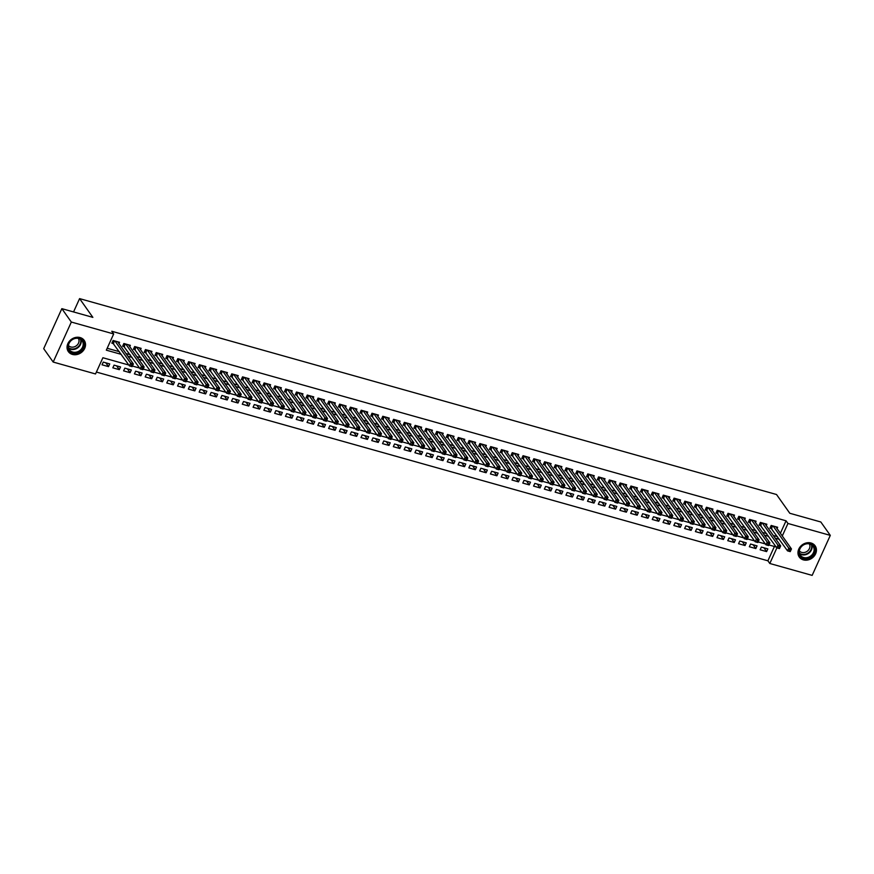 <?xml version="1.0" encoding="UTF-8"?>
<svg xmlns="http://www.w3.org/2000/svg" width="874" height="874" viewBox="0 0 874 874"><rect width="100%" height="100%" fill="white"/><g stroke="black" fill="none" stroke-linecap="round" stroke-linejoin="round"><path stroke-width="1.31" d="M80.113 337.561A9.701 8.248 -35.3 0 1 84.21 340.379A9.701 8.248 -35.3 0 1 83.183 350.758A9.701 8.248 -35.3 0 1 72.455 354.429A9.701 8.248 -35.3 0 1 68.358 351.599A9.701 8.248 -35.3 0 1 69.385 341.231A9.701 8.248 -35.3 0 1 80.113 337.561M811.028 543.005A9.701 8.248 -35.3 0 1 815.125 545.835A9.701 8.248 -35.3 0 1 814.098 556.203A9.701 8.248 -35.3 0 1 803.37 559.873A9.701 8.248 -35.3 0 1 799.284 557.044A9.701 8.248 -35.3 0 1 800.3 546.676A9.701 8.248 -35.3 0 1 811.028 543.005M128.839 365.037L102.892 357.739L95.528 373.963L53.183 362.054L43.7 348.66L61.846 308.653L92.862 317.371L79.589 298.613L776.516 494.509L789.801 513.267L820.817 521.986L830.3 535.38L812.154 575.387L769.808 563.49L776.888 547.878M96.391 372.051L767.907 560.802L769.808 563.49M118.962 343.591L119.552 342.291L113.085 340.478L111.85 343.176L113.74 343.711M129.756 346.628L130.346 345.328L123.868 343.504L122.644 346.213L124.534 346.738M140.539 349.655L141.129 348.355L134.662 346.541L133.427 349.239L135.317 349.775M151.333 352.692L151.923 351.392L145.445 349.567L144.221 352.277L146.111 352.801M162.116 355.729L162.706 354.418L156.238 352.604L155.004 355.303L156.894 355.838M172.91 358.755L173.5 357.455L167.021 355.631L165.798 358.34L167.688 358.864M183.693 361.792L184.283 360.492L177.815 358.668L176.581 361.366L178.471 361.902M194.487 364.819L195.077 363.518L188.598 361.705L187.375 364.403L189.265 364.939M205.27 367.856L205.86 366.556L199.392 364.731L198.158 367.441L200.048 367.965M216.064 370.882L216.654 369.582L210.175 367.768L208.952 370.467L210.842 371.002M226.847 373.919L227.437 372.619L220.969 370.794L219.735 373.504L221.625 374.028M237.641 376.956L238.231 375.645L231.752 373.832L230.528 376.53L232.418 377.065M248.424 379.982L249.014 378.682L242.546 376.858L241.311 379.567L243.201 380.092M259.217 383.02L259.807 381.709L253.329 379.895L252.105 382.594L253.995 383.129M270 386.046L270.59 384.746L264.123 382.932L262.888 385.631L264.778 386.166M280.794 389.083L281.384 387.783L274.906 385.958L273.682 388.668L275.572 389.192M291.577 392.109L292.167 390.809L285.7 388.996L284.465 391.694L286.355 392.229M302.371 395.146L302.961 393.846L296.483 392.022L295.259 394.731L297.149 395.256M313.154 398.173L313.744 396.872L307.277 395.059L306.042 397.757L307.932 398.293M323.948 401.21L324.538 399.91L318.06 398.085L316.836 400.795L318.726 401.319M334.731 404.247L335.321 402.936L328.853 401.122L327.619 403.821L329.509 404.356M345.525 407.273L346.115 405.973L339.636 404.149L338.413 406.858L340.303 407.393M356.308 410.31L356.898 409.01L350.43 407.186L349.196 409.895L351.086 410.419M367.102 413.336L367.692 412.036L361.213 410.223L359.99 412.921L361.88 413.457M377.885 416.374L378.475 415.074L372.007 413.249L370.773 415.958L372.663 416.483M388.679 419.4L389.269 418.1L382.79 416.286L381.567 418.985L383.457 419.52M399.462 422.437L400.052 421.137L393.584 419.312L392.35 422.022L394.24 422.546M410.256 425.474L410.846 424.163L404.367 422.35L403.143 425.048L405.033 425.583M421.039 428.5L421.629 427.2L415.161 425.376L413.926 428.085L415.816 428.61M431.832 431.538L432.422 430.237L425.944 428.413L424.72 431.111L426.61 431.647M442.615 434.564L443.205 433.264L436.738 431.45L435.503 434.149L437.393 434.684M453.409 437.601L453.999 436.301L447.521 434.476L446.297 437.186L448.187 437.71M464.192 440.627L464.782 439.327L458.315 437.513L457.08 440.212L458.97 440.747M474.986 443.664L475.576 442.364L469.098 440.54L467.874 443.249L469.764 443.774M485.769 446.701L486.359 445.39L479.892 443.577L478.657 446.275L480.547 446.811M496.563 449.728L497.153 448.428L490.675 446.603L489.451 449.312L491.341 449.837M507.346 452.765L507.936 451.465L501.468 449.64L500.234 452.339L502.124 452.874M518.14 455.791L518.73 454.491L512.251 452.677L511.028 455.376L512.918 455.911M528.923 458.828L529.513 457.528L523.045 455.704L521.811 458.413L523.701 458.937M539.717 461.854L540.307 460.554L533.828 458.741L532.605 461.439L534.495 461.975M550.5 464.892L551.09 463.591L544.622 461.767L543.388 464.476L545.278 465.001M561.294 467.929L561.884 466.618L555.405 464.804L554.182 467.503L556.072 468.038M572.077 470.955L572.667 469.655L566.199 467.83L564.965 470.54L566.855 471.064M582.871 473.992L583.461 472.692L576.982 470.868L575.758 473.566L577.648 474.101M593.654 477.018L594.244 475.718L587.776 473.905L586.541 476.603L588.431 477.138M604.447 480.055L605.037 478.755L598.559 476.931L597.335 479.64L599.225 480.165M615.23 483.082L615.82 481.782L609.353 479.968L608.118 482.667L610.008 483.202M626.013 486.119L626.614 484.819L620.136 482.994L618.912 485.704L620.802 486.228M636.807 489.156L637.397 487.845L630.93 486.031L629.695 488.73L631.585 489.265M647.59 492.182L648.191 490.882L641.713 489.058L640.489 491.767L642.379 492.291M658.384 495.219L658.974 493.919L652.507 492.095L651.272 494.793L653.162 495.329M669.167 498.246L669.768 496.945L663.29 495.132L662.066 497.83L663.956 498.366M679.961 501.283L680.551 499.983L674.083 498.158L672.849 500.868L674.739 501.392M690.744 504.309L691.345 503.009L684.866 501.195L683.643 503.894L685.533 504.429M701.538 507.346L702.128 506.046L695.66 504.222L694.426 506.931L696.316 507.455M712.321 510.383L712.922 509.072L706.443 507.259L705.22 509.957L707.11 510.492M723.115 513.409L723.705 512.109L717.237 510.285L716.003 512.994L717.893 513.519M733.898 516.447L734.499 515.136L728.02 513.322L726.797 516.021L728.687 516.556M744.692 519.473L745.282 518.173L738.814 516.359L737.58 519.058L739.47 519.593M755.475 522.51L756.076 521.21L749.597 519.385L748.373 522.095L750.263 522.619M766.269 525.536L766.859 524.236L760.391 522.423L759.156 525.121L761.046 525.656M763.92 547.801L766.607 551.603L760.14 549.779L761.363 547.08L767.842 548.894L766.607 551.603M753.126 544.764L755.824 548.566L749.346 546.753L750.58 544.043L757.048 545.868L755.824 548.566M742.343 541.727L745.03 545.54L738.563 543.715L739.786 541.017L746.265 542.83L745.03 545.54M731.549 538.701L734.247 542.503L727.769 540.689L729.003 537.98L735.471 539.804L734.247 542.503M720.766 535.664L723.454 539.476L716.986 537.652L718.21 534.954L724.688 536.767L723.454 539.476M709.972 532.637L712.671 536.439L706.192 534.615L707.427 531.916L713.894 533.741L712.671 536.439M699.189 529.6L701.877 533.402L695.409 531.589L696.633 528.879L703.111 530.704L701.877 533.402M688.395 526.574L691.094 530.376L684.615 528.552L685.85 525.853L692.317 527.667L691.094 530.376M677.612 523.537L680.3 527.339L673.832 525.525L675.056 522.816L681.534 524.64L680.3 527.339M666.818 520.5L669.517 524.313L663.038 522.488L664.273 519.79L670.74 521.603L669.517 524.313M656.035 517.474L658.723 521.275L652.255 519.462L653.479 516.753L659.957 518.577L658.723 521.275M645.241 514.436L647.94 518.249L641.461 516.425L642.696 513.726L649.164 515.54L647.94 518.249M634.458 511.41L637.146 515.212L630.678 513.388L631.902 510.689L638.381 512.514L637.146 515.212M623.665 508.373L626.363 512.175L619.885 510.361L621.119 507.652L627.587 509.476L626.363 512.175M612.882 505.347L615.569 509.149L609.102 507.324L610.325 504.626L616.804 506.439L615.569 509.149M602.088 502.31L604.786 506.112L598.308 504.298L599.542 501.589L606.01 503.413L604.786 506.112M591.305 499.273L593.992 503.085L587.525 501.261L588.748 498.562L595.227 500.376L593.992 503.085M580.511 496.246L583.209 500.048L576.731 498.235L577.965 495.525L584.433 497.35L583.209 500.048M569.728 493.209L572.415 497.022L565.948 495.197L567.171 492.499L573.65 494.313L572.415 497.022M558.934 490.183L561.632 493.985L555.154 492.171L556.388 489.462L562.856 491.286L561.632 493.985M548.151 487.146L550.838 490.948L544.371 489.134L545.595 486.425L552.073 488.249L550.838 490.948M537.357 484.12L540.056 487.921L533.577 486.097L534.812 483.398L541.279 485.212L540.056 487.921M526.574 481.082L529.262 484.884L522.794 483.071L524.018 480.361L530.496 482.186L529.262 484.884M515.78 478.045L518.479 481.858L512 480.034L513.235 477.335L519.702 479.149L518.479 481.858M504.997 475.019L507.685 478.821L501.217 477.007L502.441 474.298L508.919 476.122L507.685 478.821M494.203 471.982L496.902 475.795L490.423 473.97L491.658 471.272L498.125 473.085L496.902 475.795M483.42 468.956L486.108 472.758L479.64 470.944L480.864 468.235L487.342 470.059L486.108 472.758M472.626 465.918L475.325 469.731L468.846 467.907L470.081 465.208L476.548 467.022L475.325 469.731M461.843 462.892L464.531 466.694L458.063 464.87L459.287 462.171L465.766 463.985L464.531 466.694M451.05 459.855L453.748 463.657L447.269 461.843L448.504 459.134L454.972 460.959L453.748 463.657M440.267 456.818L442.954 460.631L436.487 458.806L437.71 456.108L444.189 457.921L442.954 460.631M429.473 453.792L432.171 457.594L425.693 455.78L426.927 453.071L433.395 454.895L432.171 457.594M418.69 450.755L421.377 454.567L414.91 452.743L416.133 450.044L422.612 451.858L421.377 454.567M407.896 447.728L410.594 451.53L404.116 449.717L405.35 447.007L411.818 448.832L410.594 451.53M397.113 444.691L399.8 448.504L393.333 446.68L394.556 443.981L401.035 445.795L399.8 448.504M386.319 441.665L389.017 445.467L382.539 443.642L383.773 440.944L390.241 442.768L389.017 445.467M375.536 438.628L378.224 442.43L371.756 440.616L372.979 437.907L379.458 439.731L378.224 442.43M364.742 435.591L367.441 439.404L360.962 437.579L362.197 434.881L368.664 436.694L367.441 439.404M353.959 432.564L356.647 436.366L350.179 434.553L351.403 431.843L357.881 433.668L356.647 436.366M343.165 429.527L345.864 433.34L339.385 431.516L340.62 428.817L347.087 430.631L345.864 433.34M332.382 426.501L335.07 430.303L328.602 428.489L329.826 425.78L336.304 427.604L335.07 430.303M321.588 423.464L324.287 427.277L317.808 425.452L319.043 422.754L325.51 424.567L324.287 427.277M310.805 420.438L313.493 424.24L307.025 422.415L308.249 419.717L314.727 421.541L313.493 424.24M300.011 417.401L302.71 421.202L296.231 419.389L297.466 416.679L303.933 418.504L302.71 421.202M289.228 414.374L291.916 418.176L285.448 416.352L286.672 413.653L293.151 415.467L291.916 418.176M278.435 411.337L281.133 415.139L274.654 413.326L275.889 410.616L282.357 412.441L281.133 415.139M267.652 408.3L270.339 412.113L263.872 410.288L265.095 407.59L271.574 409.403L270.339 412.113M256.858 405.274L259.556 409.076L253.078 407.262L254.312 404.553L260.78 406.377L259.556 409.076M246.075 402.237L248.762 406.049L242.295 404.225L243.518 401.527L249.997 403.34L248.762 406.049M235.281 399.21L237.979 403.012L231.501 401.188L232.735 398.489L239.203 400.314L237.979 403.012M224.498 396.173L227.185 399.975L220.718 398.162L221.941 395.452L228.42 397.277L227.185 399.975M213.704 393.147L216.402 396.949L209.924 395.124L211.158 392.426L217.626 394.24L216.402 396.949M202.921 390.11L205.608 393.912L199.141 392.098L200.365 389.389L206.843 391.213L205.608 393.912M192.127 387.073L194.826 390.886L188.347 389.061L189.582 386.363L196.049 388.176L194.826 390.886M181.344 384.047L184.032 387.848L177.564 386.035L178.788 383.325L185.266 385.15L184.032 387.848M170.55 381.009L173.249 384.822L166.77 382.998L168.005 380.299L174.472 382.113L173.249 384.822M159.767 377.983L162.455 381.785L155.987 379.961L157.211 377.262L163.689 379.087L162.455 381.785M148.973 374.946L151.672 378.748L145.193 376.934L146.428 374.225L152.895 376.049L151.672 378.748M138.19 371.92L140.878 375.722L134.41 373.897L135.634 371.199L142.112 373.012L140.878 375.722M127.396 368.883L130.095 372.685L123.616 370.871L124.851 368.162L131.319 369.986L130.095 372.685M116.613 365.845L119.301 369.658L112.833 367.834L114.057 365.135L120.536 366.949L119.301 369.658M767.907 560.802L774.408 546.49M109.742 363.923L103.274 362.098L102.04 364.808L108.518 366.621L109.742 363.923M780.395 533.282L786.054 520.795L111.785 331.268L113.675 333.944L106.322 350.168L121.3 354.374M107.185 348.267L119.399 351.698M126.02 353.555L130.193 354.735M136.803 356.592L140.976 357.761M147.597 359.618L151.77 360.798M158.38 362.655L162.553 363.824M169.174 365.693L173.347 366.862M179.957 368.719L184.13 369.888M190.75 371.756L194.924 372.925M201.533 374.782L205.707 375.962M212.327 377.819L216.501 378.988M223.11 380.846L227.284 382.025M233.904 383.883L238.078 385.052M244.687 386.92L248.861 388.089M255.481 389.946L259.654 391.115M266.264 392.983L270.437 394.152M277.058 396.009L281.231 397.189M287.841 399.047L292.014 400.216M298.635 402.073L302.808 403.253M309.418 405.11L313.591 406.279M320.212 408.147L324.385 409.316M330.995 411.173L335.168 412.342M341.789 414.21L345.962 415.379M352.572 417.237L356.745 418.417M363.366 420.274L367.539 421.443M374.148 423.3L378.322 424.48M384.942 426.337L389.116 427.506M395.725 429.374L399.899 430.543M406.519 432.401L410.693 433.57M417.302 435.438L421.476 436.607M428.096 438.464L432.269 439.644M438.879 441.501L443.052 442.67M449.673 444.527L453.846 445.707M460.456 447.564L464.629 448.733M471.25 450.602L475.423 451.771M482.033 453.628L486.206 454.797M492.827 456.665L497 457.834M503.61 459.691L507.783 460.871M514.404 462.728L518.577 463.897M525.187 465.755L529.36 466.935M535.981 468.792L540.154 469.961M546.763 471.818L550.937 472.998M557.557 474.855L561.731 476.024M568.34 477.892L572.514 479.061M579.134 480.918L583.308 482.087M589.917 483.956L594.091 485.125M600.711 486.982L604.884 488.162M611.494 490.019L615.667 491.188M622.288 493.045L626.461 494.225M633.071 496.082L637.244 497.251M643.865 499.12L648.038 500.289M654.648 502.146L658.821 503.315M665.442 505.183L669.615 506.352M676.225 508.209L680.398 509.389M687.019 511.246L691.192 512.415M697.802 514.273L701.975 515.452M708.596 517.31L712.769 518.479M719.378 520.347L723.552 521.516M730.172 523.373L734.346 524.542M740.955 526.41L745.129 527.579M751.749 529.436L755.912 530.616M762.532 532.474L766.706 533.643M773.326 535.5L777.489 536.68M777.052 528.573L777.652 527.273L771.174 525.449L769.95 528.158L771.84 528.683M79.589 298.613L73.547 311.942M61.846 308.653L71.329 322.047L113.675 333.944M53.183 362.054L71.329 322.047M786.054 520.795L787.955 523.471L830.3 535.38M782.285 535.959L787.955 523.471M127.91 356.242L132.083 357.411M138.704 359.269L142.877 360.438M149.487 362.306L153.66 363.475M160.281 365.332L164.454 366.512M171.064 368.369L175.237 369.538M181.858 371.395L186.031 372.575M192.641 374.433L196.814 375.602M203.434 377.47L207.608 378.639M214.217 380.496L218.391 381.665M225.011 383.533L229.185 384.702M235.794 386.559L239.968 387.739M246.588 389.596L250.762 390.765M257.371 392.623L261.545 393.803M268.165 395.66L272.338 396.829M278.948 398.697L283.121 399.866M289.742 401.723L293.915 402.892M300.525 404.76L304.698 405.929M311.319 407.787L315.492 408.966M322.102 410.824L326.275 411.993M332.896 413.85L337.069 415.03M343.679 416.887L347.852 418.056M354.473 419.924L358.646 421.093M365.256 422.95L369.429 424.119M376.049 425.988L380.223 427.157M386.832 429.014L391.006 430.194M397.626 432.051L401.8 433.22M408.409 435.077L412.583 436.257M419.203 438.114L423.377 439.283M429.986 441.141L434.159 442.32M440.78 444.178L444.953 445.347M451.563 447.215L455.736 448.384M462.357 450.241L466.53 451.41M473.14 453.278L477.313 454.447M483.934 456.304L488.107 457.484M494.717 459.342L498.89 460.511M505.511 462.368L509.684 463.548M516.294 465.405L520.467 466.574M527.088 468.442L531.261 469.611M537.871 471.468L542.044 472.637M548.664 474.506L552.838 475.674M559.447 477.532L563.621 478.712M570.241 480.569L574.415 481.738M581.024 483.595L585.198 484.775M591.818 486.632L595.992 487.801M602.601 489.669L606.774 490.838M613.395 492.696L617.568 493.865M624.178 495.733L628.351 496.902M634.972 498.759L639.145 499.939M645.755 501.796L649.928 502.965M656.549 504.822L660.722 506.002M667.332 507.86L671.505 509.029M678.126 510.897L682.299 512.066M688.909 513.923L693.082 515.092M699.703 516.96L703.876 518.129M710.486 519.986L714.659 521.166M721.279 523.023L725.453 524.192M732.062 526.05L736.236 527.23M742.856 529.087L747.03 530.256M753.639 532.124L757.813 533.293M764.433 535.15L768.607 536.319M775.216 538.187L779.389 539.356M776.145 546.982L768.934 544.95M765.362 543.945L758.151 541.924M754.568 540.919L747.357 538.887M743.785 537.881L736.574 535.86M732.991 534.844L725.781 532.823M722.208 531.818L714.998 529.786M711.414 528.781L704.204 526.76M700.631 525.755L693.421 523.723M689.837 522.718L682.627 520.696M679.054 519.691L671.844 517.659M668.26 516.654L661.05 514.633M657.477 513.617L650.267 511.596M646.684 510.591L639.473 508.559M635.901 507.554L628.69 505.533M625.107 504.527L617.896 502.495M614.324 501.49L607.113 499.469M603.53 498.464L596.33 496.432M592.747 495.427L585.536 493.406M581.953 492.39L574.753 490.369M571.17 489.364L563.959 487.331M560.376 486.326L553.176 484.305M549.593 483.3L542.383 481.268M538.799 480.263L531.6 478.242M528.016 477.237L520.806 475.205M517.222 474.2L510.023 472.178M506.439 471.173L499.229 469.141M495.645 468.136L488.446 466.115M484.862 465.099L477.652 463.078M474.069 462.073L466.869 460.041M463.286 459.036L456.075 457.015M452.492 456.01L445.292 453.977M441.709 452.972L434.498 450.951M430.915 449.946L423.715 447.914M420.132 446.909L412.921 444.888M409.338 443.872L402.138 441.851M398.555 440.846L391.344 438.814M387.761 437.808L380.561 435.787M376.978 434.782L369.768 432.75M366.184 431.745L358.985 429.724M355.401 428.719L348.191 426.687M344.607 425.682L337.408 423.661M333.824 422.645L326.614 420.623M323.03 419.618L315.831 417.586M312.247 416.581L305.037 414.56M301.454 413.555L294.254 411.523M290.671 410.518L283.46 408.497M279.877 407.492L272.677 405.46M269.094 404.454L261.883 402.433M258.3 401.417L251.1 399.396M247.517 398.391L240.306 396.359M236.723 395.354L229.523 393.333M225.94 392.328L218.729 390.296M215.146 389.291L207.946 387.269M204.363 386.264L197.153 384.232M193.569 383.227L186.37 381.206M182.786 380.19L175.576 378.169M171.992 377.164L164.793 375.132M161.209 374.127L153.999 372.106M150.415 371.1L143.216 369.068M139.632 368.063L132.422 366.042M105.82 362.819L108.518 366.621M789.703 549.899L789.211 550.981L790.293 551.286L790.784 550.205L789.703 549.899L788.774 548.162L791.462 548.927L790.238 551.625L787.54 550.871L788.774 548.162L773.064 525.984M775.762 526.738L791.462 548.927L790.784 550.205M789.211 550.981L787.54 550.871L770.355 527.262M810.209 543.715A8.401 7.134 -35.3 0 1 814.175 553.056A8.401 7.134 -35.3 0 1 803.588 558.311A8.401 7.134 -35.3 0 1 799.612 548.959A8.401 7.134 -35.3 0 1 810.209 543.715M803.643 557.503A7.779 6.61 144.7 0 0 812.241 554.564A7.779 6.61 144.7 0 0 813.049 546.25A7.779 6.61 144.7 0 0 809.772 543.989A7.779 6.61 144.7 0 0 801.174 546.927A7.779 6.61 144.7 0 0 800.355 555.241A7.779 6.61 144.7 0 0 803.643 557.503M809.324 543.879A6.129 5.2 -35.3 0 1 808.319 550.259A6.129 5.2 -35.3 0 1 801.698 552.401A6.129 5.2 -35.3 0 1 799.36 550.937M798.716 556.115A9.647 8.194 144.7 0 0 799.022 556.585A9.647 8.194 144.7 0 0 803.097 559.393A9.647 8.194 144.7 0 0 813.749 555.744A9.647 8.194 144.7 0 0 814.765 545.442A9.647 8.194 144.7 0 0 814.426 544.994M83.948 343.69A8.401 7.134 -35.3 0 1 76.759 352.91A8.401 7.134 -35.3 0 1 68.019 347.437A8.401 7.134 -35.3 0 1 75.208 338.216A8.401 7.134 -35.3 0 1 83.948 343.69M68.423 347.033A7.779 6.61 144.7 0 0 69.439 349.786A7.779 6.61 144.7 0 0 78.114 351.545A7.779 6.61 144.7 0 0 83.161 343.558A7.779 6.61 144.7 0 0 82.134 340.805A7.779 6.61 144.7 0 0 73.471 339.046A7.779 6.61 144.7 0 0 68.423 347.033M78.409 338.424A6.129 5.2 -35.3 0 1 79.01 340.27A6.129 5.2 -35.3 0 1 75.24 346.465A6.129 5.2 -35.3 0 1 68.445 345.481M67.801 350.66A9.647 8.194 144.7 0 0 68.106 351.14A9.647 8.194 144.7 0 0 78.868 353.315A9.647 8.194 144.7 0 0 85.128 343.406A9.647 8.194 144.7 0 0 83.849 339.997A9.647 8.194 144.7 0 0 83.511 339.549M778.92 546.873L778.428 547.954L779.499 548.249L779.99 547.168L778.92 546.873L777.98 545.136L780.679 545.889L779.455 548.599L776.757 547.834L777.98 545.136L762.27 522.947M764.969 523.712L780.679 545.889L779.99 547.168M778.428 547.954L776.757 547.834L759.561 524.225M768.126 543.836L767.634 544.917L768.716 545.223L769.207 544.141L768.126 543.836L767.197 542.098L769.885 542.863L768.661 545.562L765.963 544.808L767.197 542.098L751.487 519.921M754.186 520.675L769.885 542.863L769.207 544.141M767.634 544.917L765.963 544.808L748.778 521.199M757.343 540.798L756.851 541.88L757.922 542.186L758.414 541.104L756.403 539.072L759.102 539.826L757.878 542.536L755.18 541.771L756.403 539.072L740.693 516.884M743.392 517.637L759.102 539.826L758.414 541.104M756.851 541.88L755.18 541.771L737.984 518.162M746.549 537.772L746.057 538.854L747.139 539.16L747.631 538.078L746.549 537.772L745.62 536.035L748.308 536.789L747.084 539.498L744.386 538.745L745.62 536.035L729.91 513.857M732.609 514.611L748.308 536.789L747.631 538.078M746.057 538.854L744.386 538.745L727.201 515.125M735.766 534.735L735.274 535.817L736.345 536.123L736.837 535.041L734.826 533.009L737.525 533.763L736.301 536.461L733.603 535.707L734.826 533.009L719.116 510.82M721.815 511.574L737.525 533.763L736.837 535.041M735.274 535.817L733.603 535.707L716.407 512.098M724.972 531.709L724.48 532.79L725.562 533.096L726.054 532.015L724.972 531.709L724.043 529.972L726.731 530.726L725.507 533.435L722.809 532.67L724.043 529.972L708.333 507.783M711.032 508.548L726.731 530.726L726.054 532.015M724.48 532.79L722.809 532.67L705.624 509.061M714.189 528.672L713.697 529.753L714.768 530.059L715.26 528.978L714.189 528.672L713.25 526.935L715.948 527.699L714.724 530.398L712.026 529.644L713.25 526.935L697.539 504.757M700.238 505.511L715.948 527.699L715.26 528.978M713.697 529.753L712.026 529.644L694.83 506.035M703.395 525.645L702.904 526.727L703.985 527.022L704.477 525.94L703.395 525.645L702.467 523.908L705.154 524.662L703.931 527.372L701.232 526.607L702.467 523.908L686.756 501.72M689.455 502.484L705.154 524.662L704.477 525.94M702.904 526.727L701.232 526.607L684.047 502.998M692.612 522.608L692.121 523.69L693.191 523.996L693.683 522.914L692.612 522.608L691.673 520.871L694.371 521.636L693.148 524.334L690.449 523.581L691.673 520.871L675.963 498.693M678.661 499.447L694.371 521.636L693.683 522.914M692.121 523.69L690.449 523.581L673.253 499.972M681.818 519.582L681.327 520.653L682.408 520.959L682.9 519.877L681.818 519.582L680.89 517.845L683.577 518.599L682.354 521.308L679.655 520.543L680.89 517.845L665.18 495.656M667.878 496.41L683.577 518.599L682.9 519.877M681.327 520.653L679.655 520.543L662.47 496.935M671.035 516.545L670.544 517.627L671.614 517.932L672.106 516.851L671.035 516.545L670.096 514.808L672.794 515.573L671.571 518.271L668.872 517.517L670.096 514.808L654.386 492.63M657.084 493.384L672.794 515.573L672.106 516.851M670.544 517.627L668.872 517.517L651.676 493.897M660.241 513.508L659.75 514.589L660.831 514.895L661.323 513.814L660.241 513.508L659.313 511.782L662 512.535L660.777 515.234L658.078 514.48L659.313 511.782L643.603 489.593M646.301 490.347L662 512.535L661.323 513.814M659.75 514.589L658.078 514.48L640.893 490.871M649.458 510.482L648.967 511.563L650.038 511.869L650.529 510.787L649.458 510.482L648.519 508.744L651.217 509.498L649.994 512.208L647.295 511.443L648.519 508.744L632.809 486.556M635.507 487.321L651.217 509.498L650.529 510.787M648.967 511.563L647.295 511.443L630.099 487.834M638.665 507.444L638.173 508.526L639.255 508.832L639.746 507.75L638.665 507.444L637.736 505.707L640.424 506.472L639.2 509.171L636.501 508.417L637.736 505.707L622.026 483.53M624.724 484.283L640.424 506.472L639.746 507.75M638.173 508.526L636.501 508.417L619.316 484.808M627.882 504.418L627.39 505.5L628.461 505.795L628.952 504.713L627.882 504.418L626.942 502.681L629.641 503.435L628.417 506.144L625.718 505.38L626.942 502.681L611.232 480.492M613.93 481.257L629.641 503.435L628.952 504.713M627.39 505.5L625.718 505.38L608.523 481.771M617.088 501.381L616.596 502.463L617.678 502.769L618.169 501.687L617.088 501.381L616.159 499.644L618.847 500.409L617.623 503.107L614.925 502.353L616.159 499.644L600.449 477.466M603.147 478.22L618.847 500.409L618.169 501.687M616.596 502.463L614.925 502.353L597.74 478.744M606.305 498.355L605.813 499.436L606.884 499.731L607.375 498.65L606.305 498.355L605.365 496.618L608.064 497.372L606.84 500.081L604.142 499.316L605.365 496.618L589.655 474.429M592.354 475.194L608.064 497.372L607.375 498.65M605.813 499.436L604.142 499.316L586.946 475.707M595.511 495.318L595.019 496.399L596.101 496.705L596.592 495.624L595.511 495.318L594.582 493.581L597.27 494.345L596.046 497.044L593.348 496.29L594.582 493.581L578.872 471.403M581.571 472.157L597.27 494.345L596.592 495.624M595.019 496.399L593.348 496.29L576.163 472.67M584.728 492.281L584.236 493.362L585.307 493.668L585.799 492.586L583.788 490.554L586.487 491.308L585.263 494.007L582.565 493.253L583.788 490.554L568.078 468.366M570.777 469.119L586.487 491.308L585.799 492.586M584.236 493.362L582.565 493.253L565.369 469.644M573.934 489.254L573.442 490.336L574.524 490.642L575.016 489.56L573.934 489.254L573.005 487.517L575.693 488.271L574.469 490.98L571.771 490.216L573.005 487.517L557.295 465.329M559.994 466.093L575.693 488.271L575.016 489.56M573.442 490.336L571.771 490.216L554.586 466.607M563.151 486.217L562.659 487.299L563.73 487.605L564.222 486.523L563.151 486.217L562.211 484.48L564.91 485.245L563.686 487.943L560.988 487.189L562.211 484.48L546.501 462.302M549.2 463.056L564.91 485.245L564.222 486.523M562.659 487.299L560.988 487.189L543.792 463.581M552.357 483.191L551.865 484.272L552.947 484.567L553.439 483.486L552.357 483.191L551.428 481.454L554.116 482.208L552.892 484.917L550.194 484.152L551.428 481.454L535.718 459.265M538.417 460.03L554.116 482.208L553.439 483.486M551.865 484.272L550.194 484.152L533.009 460.543M541.574 480.154L541.082 481.235L542.153 481.541L542.645 480.46L541.574 480.154L540.635 478.417L543.333 479.181L542.109 481.88L539.411 481.126L540.635 478.417L524.924 456.239M527.623 456.993L543.333 479.181L542.645 480.46M541.082 481.235L539.411 481.126L522.215 457.517M530.78 477.128L530.289 478.209L531.37 478.504L531.862 477.423L530.78 477.128L529.852 475.39L532.539 476.144L531.316 478.854L528.617 478.089L529.852 475.39L514.141 453.202M516.84 453.967L532.539 476.144L531.862 477.423M530.289 478.209L528.617 478.089L511.432 454.48M519.997 474.09L519.506 475.172L520.576 475.478L521.068 474.396L519.997 474.09L519.058 472.353L521.756 473.118L520.533 475.817L517.834 475.063L519.058 472.353L503.348 450.176M506.046 450.929L521.756 473.118L521.068 474.396M519.506 475.172L517.834 475.063L500.638 451.454M509.203 471.053L508.712 472.135L509.793 472.441L510.285 471.359L509.203 471.053L508.275 469.327L510.962 470.081L509.739 472.779L507.04 472.026L508.275 469.327L492.565 447.138M495.263 447.892L510.962 470.081L510.285 471.359M508.712 472.135L507.04 472.026L489.855 448.417M498.42 468.027L497.929 469.109L498.999 469.414L499.491 468.333L498.42 468.027L497.481 466.29L500.179 467.044L498.956 469.753L496.257 468.999L497.481 466.29L481.771 444.101M484.469 444.866L500.179 467.044L499.491 468.333M497.929 469.109L496.257 468.999L479.061 445.379M487.626 464.99L487.135 466.071L488.216 466.377L488.708 465.296L487.626 464.99L486.698 463.253L489.385 464.018L488.162 466.716L485.463 465.962L486.698 463.253L470.988 441.075M473.686 441.829L489.385 464.018L488.708 465.296M487.135 466.071L485.463 465.962L468.278 442.353M476.843 461.964L476.352 463.045L477.423 463.34L477.914 462.259L476.843 461.964L475.904 460.227L478.602 460.98L477.379 463.69L474.68 462.925L475.904 460.227L460.194 438.038M462.892 438.803L478.602 460.98L477.914 462.259M476.352 463.045L474.68 462.925L457.484 439.316M466.05 458.926L465.558 460.008L466.64 460.314L467.131 459.232L466.05 458.926L465.121 457.189L467.808 457.954L466.585 460.653L463.886 459.899L465.121 457.189L449.411 435.012M452.109 435.765L467.808 457.954L467.131 459.232M465.558 460.008L463.886 459.899L446.701 436.29M455.267 455.9L454.775 456.982L455.846 457.277L456.337 456.195L455.267 455.9L454.327 454.163L457.026 454.917L455.802 457.626L453.103 456.862L454.327 454.163L438.617 431.974M441.315 432.739L457.026 454.917L456.337 456.195M454.775 456.982L453.103 456.862L435.908 433.253M444.473 452.863L443.981 453.945L445.063 454.251L445.554 453.169L444.473 452.863L443.544 451.126L446.232 451.891L445.008 454.589L442.31 453.835L443.544 451.126L427.834 428.948M430.532 429.702L446.232 451.891L445.554 453.169M443.981 453.945L442.31 453.835L425.125 430.227M433.69 449.826L433.198 450.908L434.269 451.213L434.76 450.132L432.75 448.1L435.449 448.854L434.225 451.552L431.527 450.798L432.75 448.1L417.04 425.911M419.738 426.665L435.449 448.854L434.76 450.132M433.198 450.908L431.527 450.798L414.342 427.189M422.896 446.8L422.404 447.881L423.486 448.187L423.977 447.106L422.896 446.8L421.967 445.063L424.655 445.816L423.431 448.526L420.733 447.772L421.967 445.063L406.257 422.874M408.956 423.639L424.655 445.816L423.977 447.106M422.404 447.881L420.733 447.772L403.548 424.152M412.113 443.763L411.621 444.844L412.692 445.15L413.183 444.068L411.173 442.036L413.872 442.79L412.648 445.489L409.95 444.735L411.173 442.036L395.463 419.848M398.162 420.602L413.872 442.79L413.183 444.068M411.621 444.844L409.95 444.735L392.765 421.126M401.319 440.736L400.827 441.818L401.909 442.113L402.401 441.042L401.319 440.736L400.39 438.999L403.078 439.753L401.854 442.463L399.156 441.698L400.39 438.999L384.68 416.811M387.379 417.575L403.078 439.753L402.401 441.042M400.827 441.818L399.156 441.698L381.971 418.089M390.536 437.699L390.044 438.781L391.115 439.087L391.607 438.005L390.536 437.699L389.596 435.962L392.295 436.727L391.071 439.425L388.373 438.672L389.596 435.962L373.886 413.784M376.585 414.538L392.295 436.727L391.607 438.005M390.044 438.781L388.373 438.672L371.188 415.063M379.742 434.673L379.25 435.755L380.332 436.05L380.824 434.968L379.742 434.673L378.813 432.936L381.501 433.69L380.277 436.399L377.579 435.634L378.813 432.936L363.103 410.747M365.802 411.512L381.501 433.69L380.824 434.968M379.25 435.755L377.579 435.634L360.394 412.025M368.959 431.636L368.467 432.717L369.538 433.023L370.03 431.942L368.959 431.636L368.02 429.899L370.718 430.663L369.494 433.362L366.796 432.608L368.02 429.899L352.309 407.721M355.008 408.475L370.718 430.663L370.03 431.942M368.467 432.717L366.796 432.608L349.611 408.999M358.165 428.599L357.674 429.68L358.755 429.986L359.247 428.905L358.165 428.599L357.237 426.873L359.924 427.626L358.701 430.336L356.002 429.571L357.237 426.873L341.526 404.684M344.225 405.438L359.924 427.626L359.247 428.905M357.674 429.68L356.002 429.571L338.817 405.962M347.382 425.572L346.891 426.654L347.961 426.96L348.453 425.878L347.382 425.572L346.443 423.835L349.141 424.589L347.918 427.299L345.219 426.545L346.443 423.835L330.733 401.658M333.431 402.411L349.141 424.589L348.453 425.878M346.891 426.654L345.219 426.545L328.034 402.925M336.588 422.535L336.097 423.617L337.178 423.923L337.67 422.841L336.588 422.535L335.66 420.809L338.347 421.563L337.124 424.261L334.425 423.508L335.66 420.809L319.95 398.62M322.648 399.374L338.347 421.563L337.67 422.841M336.097 423.617L334.425 423.508L317.24 399.899M325.805 419.509L325.314 420.591L326.384 420.897L326.876 419.815L325.805 419.509L324.866 417.772L327.564 418.526L326.341 421.235L323.642 420.47L324.866 417.772L309.156 395.583M311.854 396.348L327.564 418.526L326.876 419.815M325.314 420.591L323.642 420.47L306.457 396.862M315.011 416.472L314.52 417.553L315.601 417.859L316.093 416.778L315.011 416.472L314.083 414.735L316.77 415.5L315.547 418.198L312.848 417.444L314.083 414.735L298.373 392.557M301.071 393.311L316.77 415.5L316.093 416.778M314.52 417.553L312.848 417.444L295.663 393.835M304.228 413.446L303.737 414.527L304.808 414.822L305.299 413.741L304.228 413.446L303.289 411.709L305.987 412.462L304.764 415.172L302.065 414.407L303.289 411.709L287.579 389.52M290.277 390.285L305.987 412.462L305.299 413.741M303.737 414.527L302.065 414.407L284.88 390.798M293.435 410.409L292.943 411.49L294.025 411.796L294.516 410.714L293.435 410.409L292.506 408.671L295.193 409.436L293.97 412.135L291.271 411.381L292.506 408.671L276.796 386.494M279.494 387.248L295.193 409.436L294.516 410.714M292.943 411.49L291.271 411.381L274.086 387.772M282.652 407.382L282.16 408.453L283.231 408.759L283.722 407.677L282.652 407.382L281.712 405.645L284.411 406.399L283.187 409.108L280.488 408.344L281.712 405.645L266.002 383.457M268.7 384.21L284.411 406.399L283.722 407.677M282.16 408.453L280.488 408.344L263.303 384.735M271.858 404.345L271.366 405.427L272.448 405.733L272.939 404.651L271.858 404.345L270.929 402.608L273.617 403.373L272.393 406.071L269.695 405.317L270.929 402.608L255.219 380.43M257.917 381.184L273.617 403.373L272.939 404.651M271.366 405.427L269.695 405.317L252.51 381.698M261.075 401.308L260.583 402.39L261.654 402.696L262.145 401.614L260.135 399.582L262.834 400.336L261.61 403.034L258.912 402.28L260.135 399.582L244.425 377.393M247.124 378.147L262.834 400.336L262.145 401.614M260.583 402.39L258.912 402.28L241.727 378.671M250.281 398.282L249.789 399.363L250.871 399.669L251.362 398.588L250.281 398.282L249.352 396.545L252.04 397.299L250.816 400.008L248.118 399.243L249.352 396.545L233.642 374.356M236.341 375.121L252.04 397.299L251.362 398.588M249.789 399.363L248.118 399.243L230.933 375.634M239.498 395.245L239.006 396.326L240.077 396.632L240.569 395.551L239.498 395.245L238.558 393.508L241.257 394.272L240.033 396.971L237.335 396.217L238.558 393.508L222.848 371.33M225.547 372.084L241.257 394.272L240.569 395.551M239.006 396.326L237.335 396.217L220.15 372.608M228.704 392.218L228.212 393.3L229.294 393.595L229.786 392.513L228.704 392.218L227.775 390.481L230.463 391.235L229.239 393.945L226.541 393.18L227.775 390.481L212.065 368.293M214.764 369.057L230.463 391.235L229.786 392.513M228.212 393.3L226.541 393.18L209.356 369.571M217.921 389.181L217.429 390.263L218.5 390.569L218.992 389.487L217.921 389.181L216.981 387.444L219.68 388.209L218.456 390.907L215.758 390.154L216.981 387.444L201.271 365.266M203.97 366.02L219.68 388.209L218.992 389.487M217.429 390.263L215.758 390.154L198.573 366.545M207.127 386.155L206.635 387.237L207.717 387.532L208.209 386.45L207.127 386.155L206.198 384.418L208.886 385.172L207.662 387.881L204.964 387.116L206.198 384.418L190.488 362.229M193.187 362.994L208.886 385.172L208.209 386.45M206.635 387.237L204.964 387.116L187.779 363.508M196.344 383.118L195.852 384.199L196.923 384.505L197.415 383.424L196.344 383.118L195.405 381.381L198.103 382.146L196.879 384.844L194.181 384.09L195.405 381.381L179.694 359.203M182.393 359.957L198.103 382.146L197.415 383.424M195.852 384.199L194.181 384.09L176.996 360.47M185.55 380.081L185.059 381.162L186.14 381.468L186.632 380.387L185.55 380.081L184.622 378.355L187.309 379.108L186.086 381.807L183.387 381.053L184.622 378.355L168.911 356.166M171.61 356.92L187.309 379.108L186.632 380.387M185.059 381.162L183.387 381.053L166.202 357.444M174.767 377.055L174.276 378.136L175.346 378.442L175.838 377.36L174.767 377.055L173.828 375.317L176.526 376.071L175.303 378.781L172.604 378.016L173.828 375.317L158.118 353.129M160.816 353.894L176.526 376.071L175.838 377.36M174.276 378.136L172.604 378.016L155.419 354.407M163.973 374.017L163.482 375.099L164.563 375.405L165.055 374.323L163.973 374.017L163.045 372.28L165.732 373.045L164.509 375.744L161.81 374.99L163.045 372.28L147.335 350.103M150.033 350.856L165.732 373.045L165.055 374.323M163.482 375.099L161.81 374.99L144.625 351.381M153.19 370.991L152.699 372.073L153.769 372.368L154.261 371.286L153.19 370.991L152.251 369.254L154.949 370.008L153.726 372.717L151.027 371.953L152.251 369.254L136.541 347.065M139.239 347.83L154.949 370.008L154.261 371.286M152.699 372.073L151.027 371.953L133.842 348.344M142.396 367.954L141.905 369.036L142.986 369.341L143.478 368.26L142.396 367.954L141.468 366.217L144.155 366.982L142.932 369.68L140.233 368.926L141.468 366.217L125.758 344.039M128.456 344.793L144.155 366.982L143.478 368.26M141.905 369.036L140.233 368.926L123.048 345.317M131.613 364.928L131.122 366.009L132.192 366.304L132.684 365.223L131.613 364.928L130.674 363.191L133.372 363.945L132.149 366.654L129.45 365.889L130.674 363.191L114.964 341.002M117.662 341.767L133.372 363.945L132.684 365.223M131.122 366.009L129.45 365.889L112.265 342.28M772.616 525.853L771.534 528.257M772.332 525.777L771.316 528.038M811.848 545.005A7.779 6.61 -35.3 0 1 809.564 552.499A7.779 6.61 -35.3 0 1 801.666 554.706A7.779 6.61 -35.3 0 1 799.59 553.69M799.437 553.133A7.527 6.391 144.7 0 0 801.578 554.225A7.527 6.391 144.7 0 0 809.291 552.018A7.527 6.391 144.7 0 0 811.378 544.677M80.932 339.56A7.779 6.61 -35.3 0 1 81.184 340.762A7.779 6.61 -35.3 0 1 77.032 348.289A7.779 6.61 -35.3 0 1 68.675 348.245M68.522 347.688A7.527 6.391 144.7 0 0 76.661 347.874A7.527 6.391 144.7 0 0 80.758 340.554A7.527 6.391 144.7 0 0 80.463 339.232M761.833 522.827L760.741 525.219M761.549 522.75L760.522 525.001M751.039 519.79L749.958 522.193M750.755 519.713L749.739 521.975M740.256 516.763L739.164 519.156M739.972 516.676L738.945 518.938M729.462 513.726L728.381 516.13M729.178 513.65L728.162 515.9M718.679 510.7L717.587 513.093M718.395 510.613L717.368 512.874M707.885 507.663L706.804 510.066M707.601 507.586L706.585 509.837M697.102 504.626L696.01 507.029M696.818 504.549L695.791 506.811M686.309 501.6L685.227 503.992M686.024 501.523L685.008 503.774M675.526 498.562L674.433 500.966M675.241 498.486L674.215 500.747M664.732 495.536L663.65 497.929M664.448 495.449L663.432 497.71M653.949 492.499L652.856 494.903M653.665 492.423L652.638 494.673M643.155 489.473L642.073 491.865M642.871 489.385L641.855 491.647M632.372 486.436L631.279 488.839M632.088 486.359L631.061 488.61M621.578 483.398L620.496 485.802M621.294 483.322L620.278 485.583M610.795 480.372L609.702 482.765M610.511 480.296L609.484 482.546M600.001 477.335L598.919 479.739M599.717 477.259L598.701 479.52M589.218 474.309L588.126 476.701M588.934 474.221L587.907 476.483M578.424 471.272L577.343 473.675M578.14 471.195L577.124 473.446M567.641 468.246L566.549 470.638M567.357 468.158L566.33 470.42M556.847 465.208L555.766 467.612M556.563 465.132L555.547 467.382M546.064 462.171L544.972 464.575M545.78 462.095L544.753 464.356M535.27 459.145L534.189 461.548M534.986 459.068L533.97 461.319M524.487 456.108L523.395 458.511M524.203 456.031L523.176 458.293M513.693 453.082L512.612 455.474M513.409 452.994L512.393 455.256M502.911 450.044L501.818 452.448M502.626 449.968L501.6 452.219M492.117 447.018L491.035 449.411M491.833 446.931L490.817 449.192M481.334 443.981L480.241 446.385M481.05 443.905L480.023 446.155M470.54 440.955L469.458 443.347M470.256 440.867L469.24 443.129M459.757 437.918L458.664 440.321M459.473 437.841L458.446 440.092M448.963 434.881L447.881 437.284M448.679 434.804L447.663 437.066M438.18 431.854L437.087 434.247M437.896 431.778L436.869 434.028M427.386 428.817L426.304 431.221M427.102 428.741L426.086 431.002M416.603 425.791L415.511 428.184M416.319 425.704L415.292 427.965M405.809 422.754L404.728 425.157M405.525 422.677L404.509 424.928M395.026 419.728L393.934 422.12M394.742 419.64L393.715 421.902M384.232 416.69L383.151 419.094M383.948 416.614L382.932 418.864M373.449 413.653L372.357 416.057M373.165 413.577L372.138 415.838M362.655 410.627L361.574 413.02M362.371 410.551L361.355 412.801M351.872 407.59L350.78 409.993M351.588 407.513L350.561 409.775M341.079 404.564L339.997 406.956M340.794 404.476L339.778 406.738M330.296 401.527L329.203 403.93M330.011 401.45L328.985 403.701M319.502 398.5L318.42 400.893M319.218 398.413L318.202 400.674M308.719 395.463L307.626 397.867M308.435 395.387L307.408 397.637M297.925 392.426L296.843 394.829M297.641 392.35L296.625 394.611M287.142 389.4L286.049 391.792M286.858 389.323L285.831 391.574M276.348 386.363L275.266 388.766M276.064 386.286L275.048 388.548M265.565 383.336L264.472 385.729M265.281 383.249L264.254 385.51M254.771 380.299L253.689 382.703M254.487 380.223L253.471 382.473M243.988 377.273L242.896 379.666M243.704 377.186L242.677 379.447M233.194 374.236L232.113 376.639M232.91 374.159L231.894 376.41M222.411 371.199L221.319 373.602M222.127 371.122L221.1 373.384M211.617 368.173L210.536 370.565M211.333 368.096L210.317 370.347M200.834 365.135L199.742 367.539M200.55 365.059L199.523 367.32M190.04 362.109L188.959 364.502M189.756 362.022L188.74 364.283M179.257 359.072L178.165 361.475M178.973 358.996L177.946 361.246M168.463 356.046L167.382 358.438M168.179 355.958L167.163 358.22M157.681 353.009L156.588 355.412M157.396 352.932L156.37 355.183M146.887 349.971L145.805 352.375M146.603 349.895L145.587 352.156M136.104 346.945L135.011 349.338M135.82 346.869L134.793 349.119M125.321 343.908L124.228 346.312M125.026 343.832L124.01 346.093M114.527 340.882L113.434 343.274M114.243 340.794L113.216 343.056"/></g></svg>
